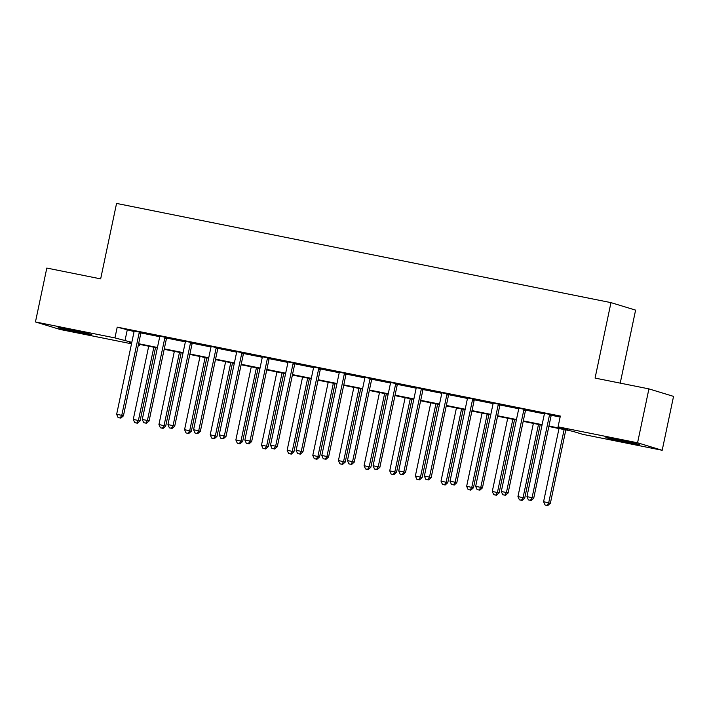 <?xml version="1.0" encoding="UTF-8"?>
<svg xmlns="http://www.w3.org/2000/svg" width="709" height="709" viewBox="0 0 709 709"><rect width="100%" height="100%" fill="white"/><g stroke="black" fill="none" stroke-linecap="round" stroke-linejoin="round"><path stroke-width="1.06" d="M69.757 329.588A17.193 0.505 11.9 0 1 91.771 334.71A17.193 0.505 11.9 0 1 80.135 332.743A17.193 0.505 11.9 0 1 58.12 327.62A17.193 0.505 11.9 0 1 69.757 329.588M617.504 439.5A17.193 0.505 11.9 0 1 639.518 444.623A17.193 0.505 11.9 0 1 627.89 442.655A17.193 0.505 11.9 0 1 605.876 437.533A17.193 0.505 11.9 0 1 617.504 439.5M620.215 383.126L635.601 310.125L610.972 302.628L116.56 203.421L100.66 278.876L46.812 268.064L35.45 321.957L114.947 337.909L131.812 342.332M610.972 302.628L595.073 378.083L648.921 388.887L673.55 396.384L662.188 450.286L582.701 434.333L572.712 431.294L548.846 426.499M139.779 344.414L139.576 345.407L138.335 345.159M131.502 343.794L60.079 329.455L35.45 321.957M548.943 426.038L568.051 429.876L558.072 426.836L560.34 416.059L117.215 327.133L134.045 331.546M140.985 332.938L159.693 336.695M166.624 338.087L185.333 341.835M192.272 343.227L210.981 346.985M217.911 348.376L236.62 352.134M243.559 353.525L262.268 357.274M269.198 358.665L287.907 362.423M294.847 363.814L313.555 367.572M320.486 368.964L339.194 372.712M346.134 374.104L364.843 377.862M371.773 379.253L390.482 383.002M397.421 384.393L416.13 388.151M423.06 389.542L441.778 393.3M448.708 394.691L467.417 398.44M474.348 399.832L493.065 403.589M499.996 404.981L518.704 408.738M525.644 410.13L544.352 413.879M551.283 415.27L560.137 417.052M551.575 414.792L544.299 413.338M525.927 409.651L518.66 408.189M500.288 404.502L493.012 403.049M474.64 399.362L467.373 397.9M449.001 394.213L441.725 392.751M423.353 389.064L416.086 387.61M397.714 383.923L390.437 382.461M372.065 378.774L364.798 377.312M346.426 373.625L339.15 372.172M320.778 368.485L313.511 367.023M295.139 363.336L287.863 361.874M269.491 358.187L262.224 356.733M243.843 353.047L236.576 351.584M218.204 347.897L210.936 346.444M192.556 342.757L185.288 341.295M166.916 337.608L159.649 336.146M141.268 332.459L134.001 331.006M648.921 388.887L637.568 442.788L662.188 450.286M117.215 327.133L114.947 337.909M558.072 426.836L637.568 442.788M138.636 343.705L157.451 347.481M164.284 348.846L183.099 352.621M189.923 353.995L208.747 357.77M215.571 359.144L234.387 362.919M241.211 364.284L260.035 368.06M266.859 369.433L285.674 373.209M292.498 374.582L311.322 378.358M318.146 379.723L336.961 383.498M343.794 384.872L362.609 388.647M369.433 390.012L388.248 393.787M395.081 395.161L413.896 398.937M420.721 400.31L439.536 404.086M446.369 405.451L465.184 409.226M472.008 410.6L490.823 414.375M497.656 415.749L516.471 419.524M523.295 420.889L542.11 424.664M131.714 342.793L129.587 342.367L131.67 343.005M138.361 345.044L139.576 345.407M542.013 425.134L523.198 421.359M516.374 419.985L497.558 416.21M490.725 414.836L471.91 411.06M465.086 409.696L446.271 405.92M439.438 404.547L420.623 400.771M413.799 399.397L394.984 395.622M388.151 394.257L369.336 390.482M362.512 389.108L343.688 385.333M336.864 383.968L318.049 380.192M311.224 378.819L292.4 375.043M285.576 373.67L266.761 369.894M259.937 368.529L241.113 364.754M234.289 363.38L215.474 359.605M208.65 358.231L189.826 354.456M183.002 353.091L164.187 349.315M157.354 347.942L138.539 344.166M127.203 330.172L124.926 340.949M549.909 414.286L549.75 414.543A2.207 2.092 -73.1 0 0 549.431 415.314L532.078 497.665L526.947 496.637L544.299 414.286A2.207 2.092 -73.1 0 0 544.317 413.453L544.273 413.161M551.673 414.641L551.407 415.049A2.207 2.092 -73.1 0 0 551.097 415.82L533.735 498.179L532.078 497.665L530.447 500.315L528.391 499.898L530.447 500.315M531.112 500.519L533.735 498.179M526.947 496.637L528.391 499.898M559.002 428.537L543.581 501.706L550.379 503.239L565.826 429.911M547.082 505.375L545.035 504.968L547.747 505.579L547.082 505.375L548.713 502.734L564.134 429.565M545.035 504.968L543.581 501.706M550.379 503.239L547.747 505.579M524.261 409.146L524.102 409.394A2.207 2.092 -73.1 0 0 523.783 410.174L506.43 492.525L501.298 491.497L518.66 409.137A2.207 2.092 -73.1 0 0 518.678 408.304L518.634 408.012M526.025 409.501L525.768 409.899A2.207 2.092 -73.1 0 0 525.449 410.679L508.096 493.03L506.43 492.525L504.799 495.166L502.752 494.758L504.799 495.166M505.464 495.369L508.096 493.03M501.298 491.497L502.752 494.758M498.622 403.997L498.462 404.245A2.207 2.092 -73.1 0 0 498.143 405.025L480.791 487.375L475.659 486.347L493.012 403.997A2.207 2.092 -73.1 0 0 493.03 403.164L492.985 402.863M500.386 404.352L500.12 404.759A2.207 2.092 -73.1 0 0 499.81 405.53L482.448 487.881L480.791 487.375L479.16 490.025L477.104 489.609L479.16 490.025M479.825 490.22L482.448 487.881M475.659 486.347L477.104 489.609M472.974 398.848L472.814 399.105A2.207 2.092 -73.1 0 0 472.495 399.876L455.143 482.226L450.011 481.198L467.373 398.848A2.207 2.092 -73.1 0 0 467.391 398.015L467.346 397.722M474.738 399.202L474.481 399.61A2.207 2.092 -73.1 0 0 474.161 400.381L456.809 482.74L455.143 482.226L453.512 484.876L451.465 484.469L453.512 484.876M454.177 485.08L456.809 482.74M450.011 481.198L451.465 484.469M533.363 423.397L517.942 496.557L524.731 498.09L540.187 424.762M521.443 500.235L519.387 499.818L522.108 500.439L521.443 500.235L523.074 497.585L538.486 424.425M519.387 499.818L517.942 496.557M524.731 498.09L522.108 500.439M507.715 418.248L492.294 491.408L499.092 492.95L514.539 419.622M495.795 495.086L493.748 494.678L496.46 495.29L495.795 495.086L497.426 492.445L512.846 419.276M493.748 494.678L492.294 491.408M499.092 492.95L496.46 495.29M482.076 413.099L466.655 486.268L473.444 487.801L488.9 414.473M470.156 489.946L468.1 489.529L470.82 490.141L470.156 489.946L471.786 487.296L487.198 414.127M468.1 489.529L466.655 486.268M473.444 487.801L470.82 490.141M447.335 393.708L447.175 393.956A2.207 2.092 -73.1 0 0 446.856 394.736L429.503 477.086L424.372 476.058L441.725 393.708A2.207 2.092 -73.1 0 0 441.742 392.866L441.698 392.573M449.098 394.062L448.832 394.461A2.207 2.092 -73.1 0 0 448.513 395.241L431.161 477.591L429.503 477.086L427.873 479.727L425.817 479.319L427.873 479.727M428.537 479.931L431.161 477.591M424.372 476.058L425.817 479.319M456.428 407.959L441.007 481.119L447.804 482.652L463.252 409.323M444.508 484.796L442.46 484.38L445.172 485L444.508 484.796L446.138 482.147L461.559 408.987M442.46 484.38L441.007 481.119M447.804 482.652L445.172 485M421.687 388.559L421.527 388.816A2.207 2.092 -73.1 0 0 421.208 389.587L403.855 471.937L398.724 470.909L416.077 388.559A2.207 2.092 -73.1 0 0 416.103 387.726L416.059 387.433M423.45 388.913L423.193 389.321A2.207 2.092 -73.1 0 0 422.874 390.092L405.521 472.442L403.855 471.937L402.225 474.587L400.177 474.17L402.225 474.587M402.889 474.791L405.521 472.442M398.724 470.909L400.177 474.17M430.788 402.809L415.368 475.978L422.156 477.511L437.613 404.183M418.868 479.647L416.812 479.24L419.533 479.851L418.868 479.647L420.499 477.006L435.911 403.838M416.812 479.24L415.368 475.978M422.156 477.511L419.533 479.851M396.047 383.409L395.888 383.666A2.207 2.092 -73.1 0 0 395.569 384.438L378.216 466.797L373.085 465.76L390.437 383.409A2.207 2.092 -73.1 0 0 390.455 382.576L390.411 382.284M397.811 383.764L397.545 384.172A2.207 2.092 -73.1 0 0 397.226 384.952L379.873 467.302L378.216 466.797L376.585 469.438L374.529 469.03L376.585 469.438M377.25 469.642L379.873 467.302M373.085 465.76L374.529 469.03M405.14 397.66L389.72 470.829L396.517 472.362L411.964 399.034M393.22 474.507L391.173 474.091L393.885 474.702L393.22 474.507L394.851 471.857L410.272 398.697M391.173 474.091L389.72 470.829M396.517 472.362L393.885 474.702M370.399 378.269L370.24 378.517A2.207 2.092 -73.1 0 0 369.921 379.297L352.568 461.648L347.437 460.62L364.789 378.269A2.207 2.092 -73.1 0 0 364.816 377.427L364.772 377.135M372.163 378.624L371.906 379.023A2.207 2.092 -73.1 0 0 371.587 379.802L354.234 462.153L352.568 461.648L350.937 464.289L348.89 463.881L350.937 464.289M351.602 464.492L354.234 462.153M347.437 460.62L348.89 463.881M379.492 392.52L364.08 465.68L370.869 467.222L386.325 393.885M367.581 469.358L365.525 468.95L368.246 469.562L367.581 469.358L369.203 466.708L384.624 393.548M365.525 468.95L364.08 465.68M370.869 467.222L368.246 469.562M344.76 373.12L344.601 373.377A2.207 2.092 -73.1 0 0 344.282 374.148L326.92 456.499L321.797 455.47L339.15 373.12A2.207 2.092 -73.1 0 0 339.168 372.287L339.124 371.995M346.524 373.475L346.258 373.882A2.207 2.092 -73.1 0 0 345.939 374.653L328.586 457.004L326.92 456.499L325.298 459.148L323.242 458.732L325.298 459.148M325.963 459.352L328.586 457.004M321.797 455.47L323.242 458.732M353.853 387.371L338.432 460.54L345.23 462.073L360.677 388.745M341.933 464.209L339.886 463.801L342.598 464.413L341.933 464.209L343.564 461.568L358.984 388.399M339.886 463.801L338.432 460.54M345.23 462.073L342.598 464.413M319.112 367.98L318.953 368.228A2.207 2.092 -73.1 0 0 318.633 368.999L301.281 451.358L296.149 450.33L313.502 367.971A2.207 2.092 -73.1 0 0 313.529 367.138L313.484 366.845M320.876 368.326L320.619 368.733A2.207 2.092 -73.1 0 0 320.3 369.513L302.947 451.863L301.281 451.358L299.65 453.999L297.603 453.592L299.65 453.999M300.315 454.203L302.947 451.863M296.149 450.33L297.603 453.592M328.205 382.231L312.793 455.391L319.582 456.924L335.038 383.596M316.294 459.069L314.238 458.652L316.958 459.272L316.294 459.069L317.916 456.419L333.336 383.259M314.238 458.652L312.793 455.391M319.582 456.924L316.958 459.272M293.473 362.831L293.304 363.079A2.207 2.092 -73.1 0 0 292.994 363.859L275.633 446.209L270.51 445.181L287.863 362.831A2.207 2.092 -73.1 0 0 287.881 361.998L287.836 361.696M295.236 363.185L294.971 363.593A2.207 2.092 -73.1 0 0 294.652 364.364L277.299 446.714L275.633 446.209L274.011 448.859L271.955 448.442L274.011 448.859M274.675 449.054L277.299 446.714M270.51 445.181L271.955 448.442M302.566 377.082L287.145 450.242L293.943 451.784L309.39 378.455M290.646 453.92L288.598 453.512L291.31 454.123L290.646 453.92L292.276 451.279L307.697 378.11M288.598 453.512L287.145 450.242M293.943 451.784L291.31 454.123M267.825 357.682L267.665 357.939A2.207 2.092 -73.1 0 0 267.346 358.71L249.993 441.06L244.862 440.032L262.215 357.682A2.207 2.092 -73.1 0 0 262.241 356.849L262.188 356.556M269.588 358.036L269.331 358.444A2.207 2.092 -73.1 0 0 269.012 359.215L251.66 441.574L249.993 441.06L248.363 443.71L246.315 443.293L248.363 443.71M249.027 443.914L251.66 441.574M244.862 440.032L246.315 443.293M276.918 371.933L261.506 445.101L268.294 446.635L283.751 373.306M264.998 448.77L262.95 448.363L265.671 448.974L264.998 448.77L266.628 446.129L282.049 372.961M262.95 448.363L261.506 445.101M268.294 446.635L265.671 448.974M242.186 352.541L242.017 352.79A2.207 2.092 -73.1 0 0 241.707 353.569L224.345 435.92L219.223 434.892L236.576 352.533A2.207 2.092 -73.1 0 0 236.593 351.699L236.549 351.407M243.949 352.896L243.683 353.295A2.207 2.092 -73.1 0 0 243.364 354.075L226.011 436.425L224.345 435.92L222.715 438.561L220.667 438.153L222.715 438.561M223.388 438.765L226.011 436.425M219.223 434.892L220.667 438.153M251.278 366.792L235.858 439.952L242.655 441.485L258.103 368.157M239.358 443.63L237.302 443.214L240.023 443.834L239.358 443.63L240.989 440.98L256.41 367.82M237.302 443.214L235.858 439.952M242.655 441.485L240.023 443.834M216.537 347.392L216.378 347.64A2.207 2.092 -73.1 0 0 216.059 348.42L198.706 430.771L193.575 429.743L210.928 347.392A2.207 2.092 -73.1 0 0 210.954 346.559L210.901 346.258M218.301 347.747L218.044 348.154A2.207 2.092 -73.1 0 0 217.725 348.925L200.372 431.276L198.706 430.771L197.075 433.421L195.019 433.004L197.075 433.421M197.74 433.624L200.372 431.276M193.575 429.743L195.019 433.004M225.63 361.643L210.218 434.812L217.007 436.345L232.463 363.017M213.71 438.481L211.663 438.073L214.384 438.685L213.71 438.481L215.341 435.84L230.762 362.671M211.663 438.073L210.218 434.812M217.007 436.345L214.384 438.685M190.898 342.243L190.73 342.5A2.207 2.092 -73.1 0 0 190.42 343.271L173.058 425.622L167.936 424.594L185.288 342.243A2.207 2.092 -73.1 0 0 185.306 341.41L185.262 341.118M192.662 342.598L192.396 343.005A2.207 2.092 -73.1 0 0 192.077 343.776L174.724 426.136L173.058 425.622L171.427 428.271L169.38 427.864L171.427 428.271M172.101 428.475L174.724 426.136M167.936 424.594L169.38 427.864M199.991 356.494L184.57 429.663L191.368 431.196L206.815 357.868M188.071 433.341L186.015 432.924L188.736 433.536L188.071 433.341L189.702 430.691L205.123 357.531M186.015 432.924L184.57 429.663M191.368 431.196L188.736 433.536M165.25 337.103L165.091 337.351A2.207 2.092 -73.1 0 0 164.772 338.131L147.419 420.481L142.287 419.453L159.64 337.103A2.207 2.092 -73.1 0 0 159.667 336.261L159.614 335.969M167.014 337.457L166.757 337.856A2.207 2.092 -73.1 0 0 166.438 338.636L149.085 420.986L147.419 420.481L145.788 423.122L143.732 422.715L145.788 423.122M146.453 423.326L149.085 420.986M142.287 419.453L143.732 422.715M174.343 351.354L158.931 424.514L165.72 426.056L181.176 352.719M162.423 428.192L160.376 427.775L163.097 428.396L162.423 428.192L164.054 425.542L179.474 352.382M160.376 427.775L158.931 424.514M165.72 426.056L163.097 428.396M139.611 331.954L139.443 332.211A2.207 2.092 -73.1 0 0 139.132 332.982L121.771 415.332L116.648 414.304L134.001 331.954A2.207 2.092 -73.1 0 0 134.019 331.121L133.974 330.828M141.375 332.308L141.109 332.716A2.207 2.092 -73.1 0 0 140.79 333.487L123.437 415.837L121.771 415.332L120.14 417.982L118.093 417.566L120.14 417.982M120.814 418.186L123.437 415.837M116.648 414.304L118.093 417.566M148.704 346.205L133.283 419.373L140.081 420.907L155.528 347.578M136.784 423.043L134.728 422.635L137.449 423.246L136.784 423.043L138.415 420.402L153.835 347.233M134.728 422.635L133.283 419.373M140.081 420.907L137.449 423.246M549.75 414.543L551.407 415.049M549.431 415.314L551.097 415.82M524.102 409.394L525.768 409.899M523.783 410.174L525.449 410.679M498.462 404.245L500.12 404.759M498.143 405.025L499.81 405.53M472.814 399.105L474.481 399.61M472.495 399.876L474.161 400.381M447.175 393.956L448.832 394.461M446.856 394.736L448.513 395.241M421.527 388.816L423.193 389.321M421.208 389.587L422.874 390.092M395.888 383.666L397.545 384.172M395.569 384.438L397.226 384.952M370.24 378.517L371.906 379.023M369.921 379.297L371.587 379.802M344.601 373.377L346.258 373.882M344.282 374.148L345.939 374.653M318.953 368.228L320.619 368.733M318.633 368.999L320.3 369.513M293.304 363.079L294.971 363.593M292.994 363.859L294.652 364.364M267.665 357.939L269.331 358.444M267.346 358.71L269.012 359.215M242.017 352.79L243.683 353.295M241.707 353.569L243.364 354.075M216.378 347.64L218.044 348.154M216.059 348.42L217.725 348.925M190.73 342.5L192.396 343.005M190.42 343.271L192.077 343.776M165.091 337.351L166.757 337.856M164.772 338.131L166.438 338.636M139.443 332.211L141.109 332.716M139.132 332.982L140.79 333.487"/></g></svg>
